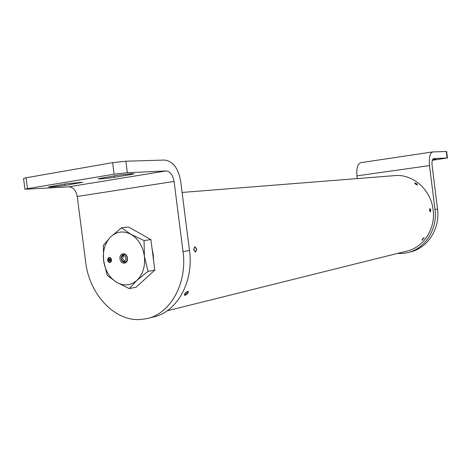 <?xml version="1.0" encoding="UTF-8"?>
<svg xmlns="http://www.w3.org/2000/svg" width="471" height="471" viewBox="0 0 471 471"><rect width="100%" height="100%" fill="white"/><g stroke="black" fill="none" stroke-linecap="round" stroke-linejoin="round"><path stroke-width="0.71" d="M185.103 295.293L184.485 295.217C184.42 293.804 185.462 292.526 187.605 291.366L188.235 291.467C188.365 292.938 187.323 294.21 185.103 295.293M422.01 240.175L424.094 237.584L422.01 240.175M393.909 175.677L395.369 175.565C413.167 174.129 430.977 189.913 433.096 209.713C435.799 228.847 423.288 247.805 406.314 251.231L167.123 310.819M430.847 210.09L430.364 211.903L429.54 210.307L429.946 208.5L430.847 210.09M196.79 249.141L195.477 252.044L193.652 249.665L194.841 246.769L196.79 249.141M391.16 175.889L390.347 175.96M417.371 185.038C415.693 184.397 414.857 183.702 414.857 182.942C416.576 183.519 417.412 184.22 417.371 185.038M422.511 239.003L422.257 239.869L423.865 238.02L422.511 239.003M429.711 210.278L430.535 211.32L430.258 209.018L429.711 210.278M430.529 211.332L430.17 211.85M429.782 208.594L430.258 209.018M415.64 184.014L417.188 184.585L415.187 183.184L415.64 184.014M185.215 293.639L185.344 294.852L187.558 293.103L187.882 292.32C187.487 291.555 186.598 291.996 185.215 293.639M185.297 294.852L184.361 294.923M194.052 249.595C194.617 251.49 195.347 251.826 196.242 250.607L196.389 249.206L195.93 247.958C194.758 247.016 194.134 247.563 194.052 249.595M196.124 250.843L195.2 252.038M194.641 246.828L195.801 247.799M432.69 159.457L435.993 159.198L432.508 159.834M432.343 160.287L447.45 157.985L433.691 158.592C432.272 159.204 431.742 161.476 432.09 165.415L437.535 209.053C440.326 228.841 427.391 248.458 409.835 252.073L408.64 252.374M360.886 162.654L360.78 162.666C357.595 163.902 356.312 168.306 356.936 175.871L357.277 178.58M447.091 157.968L446.284 151.497L432.702 151.933C429.882 153.146 428.816 157.691 429.505 165.574L434.986 209.477L437.535 209.053M446.284 151.497L446.643 151.527L447.45 157.985M397.2 253.504L402.805 253.445L407.168 252.744C424.807 249.118 437.795 229.389 434.986 209.477M111.568 259.792L110.732 257.99L109.425 257.384L108.206 257.925L107.547 259.645L108.23 261.823L109.725 262.63L111.097 261.894L111.568 259.792M120.005 258.879C119.028 252.739 126.817 251.855 127.441 258.079C128.406 264.26 120.605 265.061 120.005 258.879M127.341 258.055C126.834 255.641 125.627 254.434 123.72 254.428C121.918 254.899 121.088 256.33 121.212 258.72C121.724 261.146 122.937 262.353 124.862 262.341C126.64 261.864 127.47 260.434 127.341 258.055M144.067 240.622L144.385 256.248L148.006 271.384L136.926 280.375C130.626 285.685 123.82 286.309 116.508 282.253L107.229 275.364L103.608 260.651C102.596 250.825 104.951 242.901 110.679 236.878C116.767 231.367 123.555 230.531 131.026 234.358L144.014 240.54M131.026 234.358C138.344 238.868 142.801 246.162 144.385 256.248C145.386 266.392 142.901 274.434 136.926 280.375L129.278 288.593L116.508 282.253C109.413 277.625 105.115 270.419 103.608 260.651L103.373 245.385L110.679 236.878L121.483 227.805L131.026 234.358M148.006 271.384L154.806 270.113L136.166 287.175L129.278 288.593M154.806 270.113L150.903 239.586L128.448 226.963L121.483 227.805M150.903 239.586L144.055 240.563M143.555 280.41L147.912 276.43M153.534 260.18L153.281 254.782L152.168 249.477M142.79 235.029L137.12 231.838M131.745 173.705L117.662 175.271L98.209 178.745C97.944 179.239 108.713 178.262 114.53 177.279L130.544 174.641L134.064 173.793L131.745 173.705M66.629 183.725L82.99 182.236L64.992 185.427C59.446 186.369 48.436 187.376 48.713 186.905L66.629 183.725M26.064 177.785L27.465 188.653L24.945 189.265L23.55 178.462L26.064 177.785L112.64 162.648L125.863 161.217L164.591 160.046C172.91 161.135 178.256 168.129 180.64 181.029L189.501 250.478C193.97 282.047 176.749 312.403 153.228 316.983L148.571 318.16M24.945 189.265L68.766 186.81C73.211 187.164 76.031 190.39 77.232 196.478L85.681 262.106C89.319 294.31 114.677 321.699 140.752 319.503L146.599 318.661C170.237 314.069 187.535 283.436 183.025 251.561L189.501 250.478M125.863 161.217L127.341 172.733L114.123 174.205L112.64 162.648M27.465 188.653L114.123 174.205M127.341 172.733L165.986 170.949C170.155 171.426 172.851 174.924 174.076 181.441L183.025 251.561M123.82 255.412L122.478 258.55L124.774 261.358M111.121 259.809L108.259 260.31C108.807 262.035 109.725 262.594 111.009 262M110.314 257.655C108.984 257.478 108.283 258.243 108.212 259.945L108.907 259.939L109.814 258.497C111.362 259.262 111.497 260.222 110.226 261.37L108.931 260.163M111.079 259.586L108.907 259.939M123.172 261.423L124.173 261.552C126.681 259.862 126.711 257.855 124.262 255.529L123.284 255.4C120.759 257.078 120.717 259.085 123.172 261.423M429.505 165.574L356.936 175.871M79.829 182.212L79.929 182.972M64.81 184.026L64.992 185.427M114.341 175.824L114.53 177.279M130.438 173.781L130.544 174.641M68.766 186.81L165.986 170.949M77.232 196.478L174.076 181.441M125.645 256.825L126.069 259.439M395.369 175.565L182.094 192.445M422.257 239.869L421.839 239.91M423.865 238.02L423.847 237.59M417.188 184.585L417.288 185.044M415.187 183.184L414.739 183.243M187.882 292.32L187.953 291.52M196.219 250.66L196.042 251.078M195.93 247.958L195.63 247.522M432.702 151.933L360.78 162.666"/></g></svg>
